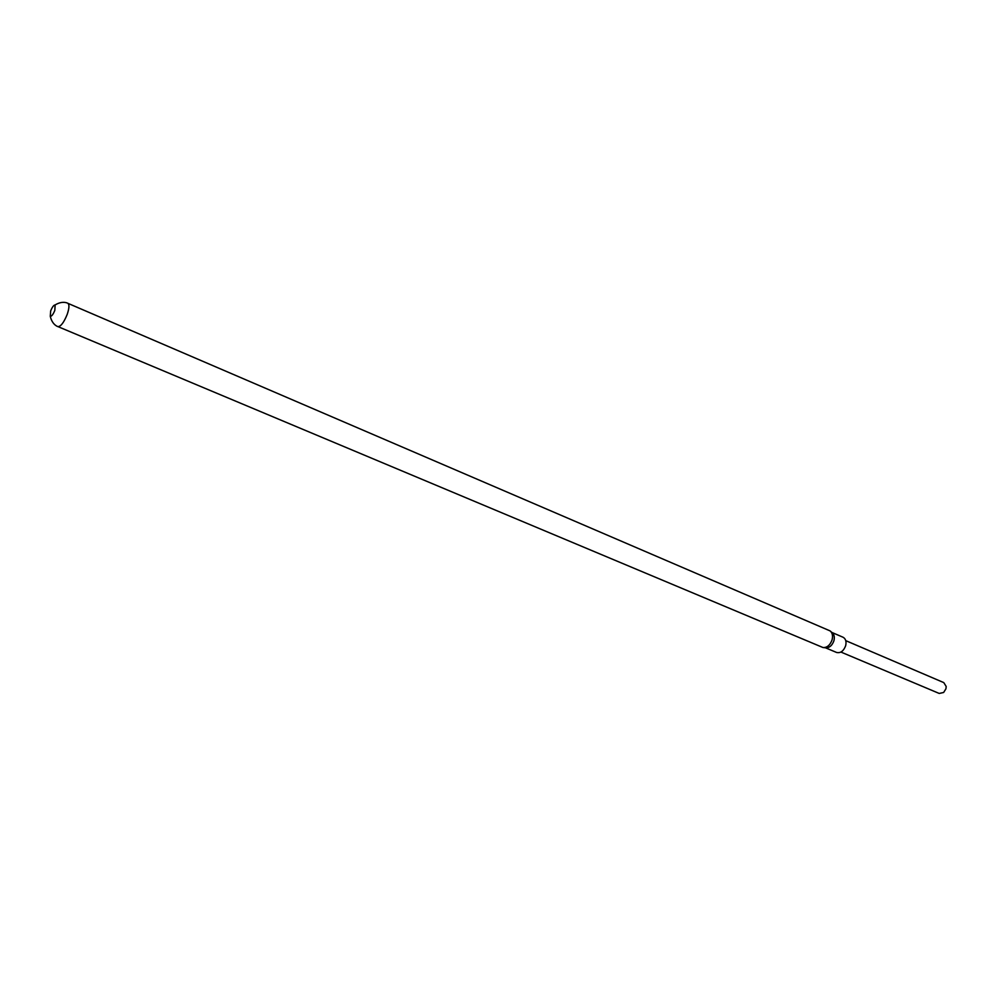 <?xml version="1.0" encoding="UTF-8"?>
<svg xmlns="http://www.w3.org/2000/svg" width="996" height="996" viewBox="0 0 996 996"><rect width="100%" height="100%" fill="white"/><g stroke="black" fill="none" stroke-linecap="round" stroke-linejoin="round"><path stroke-width="1.49" d="M840.923 652.056L939.191 693.44L943.635 692.481L945.951 688.771L946.188 686.468L943.785 682.609L845.766 640.652M823.904 647.637L825.721 647.786C829.444 647.923 832.17 645.57 833.926 640.739C834.797 637.104 834.2 634.415 832.133 632.672L830.764 631.476M832.096 639.793C833.054 635.797 832.395 632.834 830.129 630.916L67.84 303.307C69.483 304.539 69.272 308.212 67.218 314.338C63.893 322.505 60.806 326.588 57.942 326.613L823.057 647.562C827.141 647.711 830.154 645.122 832.096 639.793M825.373 647.761L836.565 652.455C840.562 653.339 843.587 651.098 845.654 645.732C846.588 641.548 845.716 638.722 843.027 637.228L831.884 632.448M50.659 310.964C52.24 307.054 53.734 305.05 55.116 304.938L54.83 310.341C53.162 314.4 51.655 316.404 50.286 316.33L50.659 310.964M55.116 304.938C63.047 300.145 68.338 303.506 67.84 303.307M50.286 316.33C52.34 325.368 58.44 326.825 57.942 326.613"/></g></svg>
